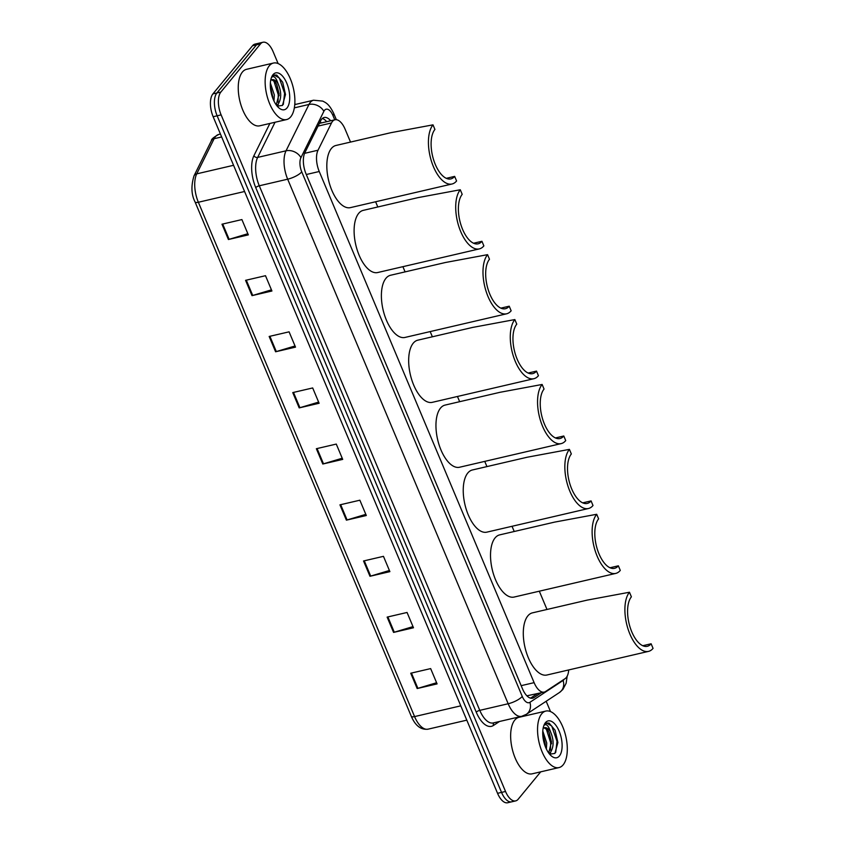 <?xml version="1.0" encoding="UTF-8"?>
<svg xmlns="http://www.w3.org/2000/svg" width="845" height="845" viewBox="0 0 845 845"><rect width="100%" height="100%" fill="white"/><g stroke="black" fill="none" stroke-linecap="round" stroke-linejoin="round"><path stroke-width="1.27" d="M350.527 142.076L345.109 129.2A17.407 8.228 76.9 0 0 334.979 119.768A17.407 8.228 76.9 0 0 331.504 122.958L318.026 150.22A17.407 8.228 76.9 0 0 319.241 171.503L534.114 682.654A17.407 8.228 76.9 0 0 544.243 692.087A17.407 8.228 76.9 0 0 545.564 691.506L565.094 678.651A17.407 8.228 76.9 0 0 566.266 677.574A17.407 8.228 76.9 0 0 568.706 669.948M526.9 695.815L544.243 692.087M546.99 609.467L539.311 591.194M514.225 531.494L512.028 526.287M486.942 466.598L484.745 461.381M459.659 401.692L457.462 396.485M432.376 336.785L430.179 331.578M405.093 271.879L402.896 266.671M377.81 206.983L375.613 201.765M540.716 771.834L518.154 799.254A17.407 8.228 -103.1 0 1 515.661 800.902A17.407 8.228 -103.1 0 1 505.532 791.469L221.115 114.878A17.407 8.228 -103.1 0 1 220.872 92.042L260.492 43.898A17.407 8.228 -103.1 0 1 262.985 42.25A17.407 8.228 -103.1 0 1 273.125 51.682L278.121 63.565M294.842 103.354L295.306 104.474M546.176 701.255L550.518 711.585M262.985 42.25L255.021 44.098A17.407 8.228 -103.1 0 0 252.528 45.746L212.908 93.901A17.407 8.228 -103.1 0 0 213.151 116.726L497.557 793.318A17.407 8.228 -103.1 0 0 507.697 802.75L511.679 801.82A17.407 8.228 -103.1 0 1 501.539 792.388L217.133 115.797A17.407 8.228 -103.1 0 1 216.89 92.971L256.51 44.827A17.407 8.228 -103.1 0 1 259.003 43.179A17.407 8.228 -103.1 0 0 256.51 44.827L216.89 92.971A17.407 8.228 -103.1 0 0 217.133 115.797L501.539 792.388A17.407 8.228 -103.1 0 0 511.679 801.82L515.661 800.902M330.691 120.772A17.407 8.228 76.9 0 0 324.174 117.497A17.407 8.228 76.9 0 0 320.709 120.687L304.865 152.713A17.407 8.228 76.9 0 0 306.08 174.007L522.463 688.76A17.407 8.228 76.9 0 0 532.603 698.192A17.407 8.228 76.9 0 0 533.924 697.621L541.286 692.773M322.304 118.49A17.407 8.228 -103.1 0 1 326.698 121.691M537.304 693.703L530.554 698.139M269.164 336.458L289.085 331.832L295.518 347.137L275.597 351.774L269.164 336.458M245.568 280.329L265.499 275.702L271.932 291.007L252.011 295.644L245.568 280.329M221.981 224.21L241.902 219.573L248.335 234.878L228.414 239.515L221.981 224.21M339.943 504.845L359.864 500.208L366.308 515.513L346.387 520.15L339.943 504.845M363.54 560.974L383.461 556.337L389.894 571.643L369.973 576.279L363.54 560.974M387.137 617.103L407.058 612.467L413.49 627.772L393.569 632.409L387.137 617.103M410.733 673.222L430.654 668.596L437.087 683.901L417.166 688.538L410.733 673.222M292.761 392.587L312.682 387.95L319.114 403.266L299.193 407.892L292.761 392.587M316.357 448.716L336.278 444.079L342.711 459.395L322.79 464.021L316.357 448.716M342.225 458.222L323.508 463.831A4.637 1.394 157.2 0 1 322.79 464.021M318.628 402.104L299.912 407.702A4.637 1.394 157.2 0 1 299.193 407.892M436.601 682.739L417.884 688.348A4.637 1.394 157.2 0 1 417.166 688.538M413.004 626.61L394.288 632.218A4.637 1.394 157.2 0 1 393.569 632.409M389.408 570.481L370.691 576.089A4.637 1.394 157.2 0 1 369.973 576.279M365.811 514.351L347.094 519.96A4.637 1.394 157.2 0 1 346.387 520.15M247.849 233.716L229.132 239.325A4.637 1.394 157.2 0 1 228.414 239.515M271.435 289.846L252.718 295.454A4.637 1.394 157.2 0 1 252.011 295.644M295.032 345.975L276.315 351.573A4.637 1.394 157.2 0 1 275.597 351.774M541.698 713.814A29.015 13.71 -103.1 0 1 545.849 711.067A29.015 13.71 -103.1 0 1 564.439 731.39A29.015 13.71 -103.1 0 1 563.15 764.841A29.015 13.71 -103.1 0 1 558.989 767.587A29.015 13.71 -103.1 0 1 540.409 747.265A29.015 13.71 -103.1 0 1 541.698 713.814M558.989 767.587L532.096 773.84A29.015 13.71 -103.1 0 1 513.506 753.529A29.015 13.71 -103.1 0 1 514.806 720.067A29.015 13.71 -103.1 0 1 518.957 717.32L545.849 711.067M548.68 752.969L551.489 741.91L549.271 732.826L547.687 730.122L544.117 727.82M549.049 753.465L550.401 752.462C553.971 746.8 553.993 739.871 550.465 731.664A13.119 6.2 -103.1 0 0 544.465 727.714A13.119 6.2 -103.1 0 0 543.092 728.432M545.194 746.262L545.162 743.378L542.722 733.83M546.377 749.019L546.736 743.009L542.786 731.02M549.588 754.152L554.88 753.455L557.901 742.523L555.07 730.207L549.134 723.119L546.99 723.024L544.307 725.168C546.44 723.616 548.5 725.781 550.465 731.664M559.411 755.969A18.917 8.936 -103.1 0 1 551.373 755.969A18.917 8.936 -103.1 0 1 544.138 724.862A18.917 8.936 -103.1 0 1 545.426 722.686A18.917 8.936 -103.1 0 1 559.147 731.147A18.917 8.936 -103.1 0 1 559.411 755.969M545.226 745.121L542.722 733.861M549.926 754.3L550.76 752.039M551.553 743.653L548.986 732.224M557.901 742.713L555.059 730.164M544.286 743.515L542.944 736.903M549.387 753.909L549.704 753.075M550.433 750.18L550.687 742.808L546.166 728.548M555.714 752.43L557.013 741.34L551.743 726.056L546.715 723.109M648.495 651.389A31.909 15.083 -103.1 0 0 653.058 648.368L651.125 643.774A26.691 12.612 -103.1 0 1 647.312 646.298A26.691 12.612 -103.1 0 1 630.212 627.613A26.691 12.612 -103.1 0 1 631.395 596.834L629.462 592.239A31.909 15.083 -103.1 0 0 628.046 629.039A31.909 15.083 -103.1 0 0 648.495 651.389L546.884 675.018A31.909 15.083 -103.1 0 1 526.446 652.667A31.909 15.083 -103.1 0 1 527.861 615.868A31.909 15.083 -103.1 0 1 532.434 612.857L587.307 600.087L629.462 592.239M651.125 643.774L642.77 645.717M615.72 573.417A31.909 15.083 -103.1 0 0 620.283 570.407L618.36 565.812A26.691 12.612 -103.1 0 1 614.537 568.336A26.691 12.612 -103.1 0 1 597.436 549.641A26.691 12.612 -103.1 0 1 598.619 518.862L596.697 514.278A31.909 15.083 -103.1 0 0 595.271 551.077A31.909 15.083 -103.1 0 0 615.72 573.417L514.119 597.056A31.909 15.083 -103.1 0 1 493.67 574.706A31.909 15.083 -103.1 0 1 495.085 537.906A31.909 15.083 -103.1 0 1 499.659 534.885L554.531 522.125L596.697 514.278M618.36 565.812L609.995 567.755M588.437 508.521A31.909 15.083 -103.1 0 0 593 505.5L591.077 500.905A26.691 12.612 -103.1 0 1 587.254 503.43A26.691 12.612 -103.1 0 1 570.153 484.745A26.691 12.612 -103.1 0 1 571.336 453.966L569.414 449.371A31.909 15.083 -103.1 0 0 567.988 486.171A31.909 15.083 -103.1 0 0 588.437 508.521L486.836 532.149A31.909 15.083 -103.1 0 1 466.387 509.799A31.909 15.083 -103.1 0 1 467.803 472.999A31.909 15.083 -103.1 0 1 472.376 469.978L527.248 457.219L569.414 449.371M591.077 500.905L582.712 502.849M561.154 443.614A31.909 15.083 -103.1 0 0 565.717 440.594L563.795 435.999A26.691 12.612 -103.1 0 1 559.971 438.523A26.691 12.612 -103.1 0 1 542.87 419.838A26.691 12.612 -103.1 0 1 544.053 389.059L542.131 384.464A31.909 15.083 -103.1 0 0 540.705 421.264A31.909 15.083 -103.1 0 0 561.154 443.614L459.553 467.243A31.909 15.083 -103.1 0 1 439.104 444.892A31.909 15.083 -103.1 0 1 440.52 408.093A31.909 15.083 -103.1 0 1 445.093 405.082L499.965 392.312L542.131 384.464M563.795 435.999L555.429 437.942M533.871 378.708A31.909 15.083 -103.1 0 0 538.434 375.687L536.512 371.103A26.691 12.612 -103.1 0 1 532.688 373.627A26.691 12.612 -103.1 0 1 515.587 354.932A26.691 12.612 -103.1 0 1 516.77 324.153L514.848 319.568A31.909 15.083 -103.1 0 0 513.422 356.358A31.909 15.083 -103.1 0 0 533.871 378.708L432.27 402.336A31.909 15.083 -103.1 0 1 411.821 379.996A31.909 15.083 -103.1 0 1 413.237 343.197A31.909 15.083 -103.1 0 1 417.81 340.176L472.682 327.416L514.848 319.568M536.512 371.103L528.146 373.046M506.588 313.801A31.909 15.083 -103.1 0 0 511.151 310.791L509.229 306.196A26.691 12.612 -103.1 0 1 505.405 308.721A26.691 12.612 -103.1 0 1 488.304 290.025A26.691 12.612 -103.1 0 1 489.487 259.257L487.565 254.662A31.909 15.083 -103.1 0 0 486.139 291.462A31.909 15.083 -103.1 0 0 506.588 313.801L404.987 337.44A31.909 15.083 -103.1 0 1 384.538 315.09A31.909 15.083 -103.1 0 1 385.954 278.29A31.909 15.083 -103.1 0 1 390.527 275.269L445.399 262.51L487.565 254.662M509.229 306.196L500.863 308.14M479.305 248.905A31.909 15.083 -103.1 0 0 483.868 245.884L481.935 241.29A26.691 12.612 -103.1 0 1 478.122 243.814A26.691 12.612 -103.1 0 1 461.021 225.129A26.691 12.612 -103.1 0 1 462.204 194.35L460.282 189.755A31.909 15.083 -103.1 0 0 458.856 226.555A31.909 15.083 -103.1 0 0 479.305 248.905L377.704 272.534A31.909 15.083 -103.1 0 1 357.255 250.183A31.909 15.083 -103.1 0 1 358.671 213.384A31.909 15.083 -103.1 0 1 363.244 210.363L418.117 197.603L460.282 189.755M481.935 241.29L473.58 243.233M452.022 183.999A31.909 15.083 -103.1 0 0 456.585 180.978L454.652 176.383A26.691 12.612 -103.1 0 1 450.839 178.908A26.691 12.612 -103.1 0 1 433.738 160.223A26.691 12.612 -103.1 0 1 434.921 129.443L432.999 124.849A31.909 15.083 -103.1 0 0 431.573 161.648A31.909 15.083 -103.1 0 0 452.022 183.999L350.411 207.627A31.909 15.083 -103.1 0 1 329.972 185.277A31.909 15.083 -103.1 0 1 331.388 148.477A31.909 15.083 -103.1 0 1 335.961 145.467L390.834 132.697L432.999 124.849M454.652 176.383L446.297 178.327M269.291 65.794A29.015 13.71 -103.1 0 1 273.453 63.048A29.015 13.71 -103.1 0 1 292.032 83.37A29.015 13.71 -103.1 0 1 290.743 116.821A29.015 13.71 -103.1 0 1 286.592 119.567A29.015 13.71 -103.1 0 1 268.002 99.245A29.015 13.71 -103.1 0 1 269.291 65.794M286.592 119.567L259.7 125.82A29.015 13.71 -103.1 0 1 241.11 105.509A29.015 13.71 -103.1 0 1 242.399 72.047A29.015 13.71 -103.1 0 1 246.55 69.311L273.453 63.048M276.273 104.949L279.082 93.89L276.875 84.817L275.29 82.113L271.72 79.8M276.642 105.456L277.994 104.442C281.565 98.791 281.596 91.851 278.068 83.644A13.119 6.2 -103.1 0 0 272.069 79.694A13.119 6.2 -103.1 0 0 270.696 80.412M272.798 98.242L270.326 85.81L272.819 97.101M273.97 101.009L274.34 94.989L270.379 83M277.181 106.132L282.473 105.435L285.494 94.503L282.674 82.187L276.727 75.099L274.583 75.015L271.9 77.159C274.044 75.606 276.093 77.761 278.068 83.644M287.015 107.949A18.917 8.936 -103.1 0 1 278.966 107.949A18.917 8.936 -103.1 0 1 271.731 76.842A18.917 8.936 -103.1 0 1 273.03 74.677A18.917 8.936 -103.1 0 1 286.751 83.137A18.917 8.936 -103.1 0 1 287.015 107.949M277.53 106.29L278.364 104.019M279.146 95.633L276.579 84.204M285.504 94.693L282.652 82.145M271.879 95.506L270.537 88.883M276.991 105.889L277.308 105.055M278.037 102.16L278.28 94.788L273.759 80.539M283.318 104.421L284.607 93.32L279.336 78.036L274.308 75.089M320.202 121.701A17.407 13.298 26.3 0 1 321.258 122.958M521.164 685.665L534.114 682.654M306.302 174.514L319.241 171.503M304.57 153.346L318.026 150.22M318.026 126.095L331.504 122.958M334.747 119.821L332.93 115.49A11.608 5.482 76.9 0 0 324.512 110.304A11.608 5.482 76.9 0 0 323.867 111.329L300.936 157.666A11.608 5.482 76.9 0 0 301.749 171.862L522.252 696.417A11.608 5.482 76.9 0 0 529.889 702.322L563.097 680.457A11.608 5.482 76.9 0 0 563.879 679.739A11.608 5.482 76.9 0 0 564.28 679.19M522.252 696.417A11.608 3.486 157.2 0 1 508.172 703.748L479.78 710.36A23.206 10.964 76.9 0 0 493.29 722.929L521.682 716.328A23.206 10.964 -103.1 0 1 508.172 703.748L287.67 179.193A23.206 10.964 -103.1 0 1 286.032 150.811L308.964 104.463A23.206 10.964 -103.1 0 1 310.263 102.414A23.206 10.964 -103.1 0 1 313.59 100.217L294.757 104.6M294.345 107.864L308.964 104.463A11.608 8.862 26.3 0 1 323.867 111.329M499.49 721.493L493.438 725.475A26.11 12.337 -103.1 0 1 476.253 712.187L255.75 187.632A26.11 12.337 -103.1 0 1 253.922 155.691L269.872 123.454M505.532 791.469L497.557 793.318M260.492 43.898L252.528 45.746M220.872 92.042L212.908 93.901M221.115 114.878L213.151 116.726M300.936 157.666A11.608 8.862 26.3 0 0 286.032 150.811L257.651 157.413A23.206 10.964 76.9 0 0 259.278 185.794L479.78 710.36A2.905 0.866 -22.8 0 0 476.253 712.187M275.037 122.25L257.651 157.413A2.905 2.218 -153.7 0 1 253.922 155.691M301.749 171.862A11.608 3.486 157.2 0 1 287.67 179.193L259.278 185.794A2.905 0.866 -22.8 0 0 255.75 187.632M493.966 722.771A2.905 2.514 -123.4 0 0 493.438 725.475M529.889 702.322A11.608 10.077 56.6 0 1 526.308 714.331L559.527 692.467A11.608 10.077 56.6 0 0 563.097 680.457M336.352 119.694L333.669 113.314A11.608 3.486 157.2 0 1 332.93 115.49M531.167 698.266L533.924 697.621M460.789 705.839L414.578 716.581A5.799 1.743 157.2 0 1 411.293 716.328L195.079 201.987A5.799 1.743 -22.8 0 0 198.364 202.251L414.578 716.581A23.206 10.964 76.9 0 0 428.088 729.161C420.968 730.059 415.37 725.781 411.293 716.328M195.079 201.987C191.308 194.677 190.949 185.974 194.012 175.876A5.799 4.436 26.3 0 1 196.737 173.859A23.206 10.964 76.9 0 0 198.364 202.251L244.575 191.498M194.012 175.876L211.408 140.714A5.799 4.436 26.3 0 1 214.134 138.696L196.737 173.859L233.569 165.293M211.408 140.714C211.123 139.351 213.574 137.26 218.76 134.45A23.206 10.964 76.9 0 0 214.134 138.696L221.643 136.953M317.076 448.547L323.508 463.831M340.672 504.676L347.094 519.96M364.269 560.805L370.691 576.089M387.866 616.934L394.288 632.218M411.452 673.053L417.884 688.348M293.49 392.418L299.912 407.702M269.893 336.289L276.315 351.573M246.296 280.16L252.718 295.454M222.7 224.041L229.132 239.325M319.495 123.37L334.979 119.768M559.527 692.467L562.886 689.435L566.118 683.299L567.185 676.158M521.682 716.328L526.308 714.331M333.669 113.314C328.98 103.808 325.969 102.815 322.748 101.104L313.59 100.217M218.76 134.45L220.429 134.059M428.088 729.161L466.81 720.151"/></g></svg>
